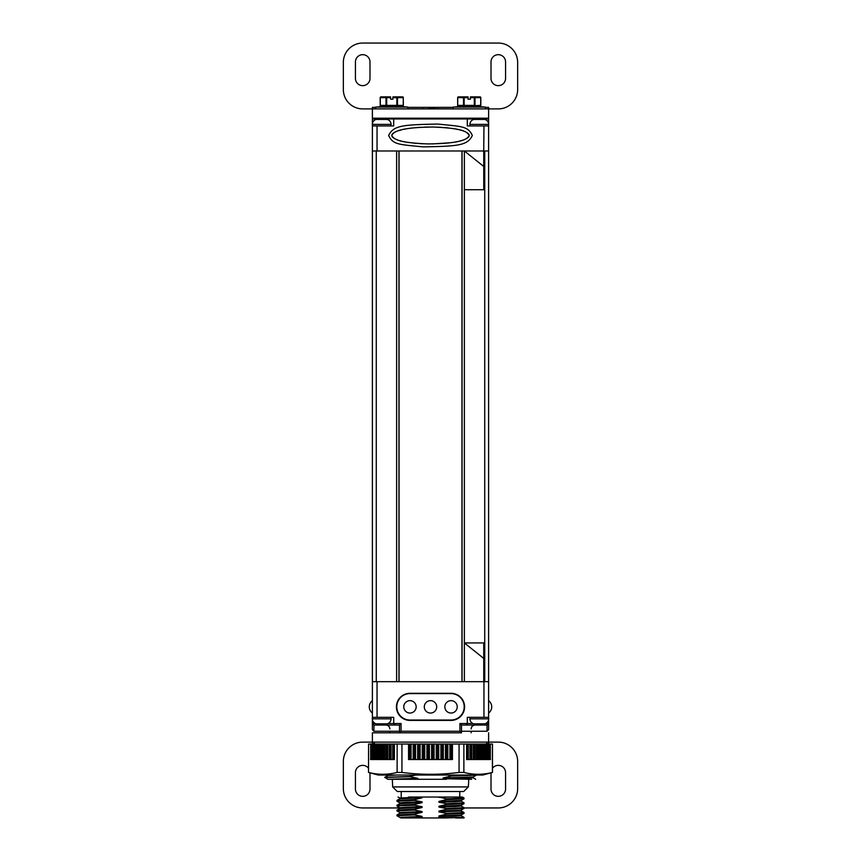 <?xml version="1.0" encoding="UTF-8"?>
<svg xmlns="http://www.w3.org/2000/svg" width="861" height="861" viewBox="0 0 861 861"><rect width="100%" height="100%" fill="white"/><g stroke="black" fill="none" stroke-linecap="round" stroke-linejoin="round"><path stroke-width="1.29" d="M372.393 150.976L376.268 150.976L376.268 681.675L372.393 681.675L372.393 125.943L393.703 125.943L393.703 118.979L467.297 118.979L467.297 125.943L488.607 125.943L488.607 681.675L483.742 681.675L483.742 658.428L464.38 642.93L464.38 681.675L483.957 681.675L483.957 717.31L467.297 717.31L467.297 723.509L459.935 723.509L461.485 725.059L465.747 725.059L467.243 723.94A1.55 1.55 0 0 0 467.297 723.509A1.55 1.55 0 0 1 467.243 723.94A1.55 1.55 0 0 0 467.297 723.509A1.55 1.55 0 0 1 467.243 723.94M484.732 681.675L484.732 150.976L488.607 150.976M396.62 150.976L396.62 681.675L376.268 681.675M399.052 150.976L399.052 681.675M461.948 150.976L461.948 681.675M372.393 666.177L372.393 282.677M377.043 125.943L377.043 150.976L464.38 150.976L483.742 166.464L483.742 150.976L464.38 150.976L464.38 642.93L483.742 642.93L483.742 658.428M464.38 189.711L483.742 189.711L483.742 166.464M483.742 150.976L483.957 125.943M372.393 123.51L372.393 118.979L373.168 118.205L487.832 118.205L488.607 118.979L488.607 123.51M393.735 118.721A0.775 0.775 0 0 0 393.703 118.979L394.478 118.205M472.334 135.478C467.997 126.018 461.754 126.535 437.625 124.049C403.056 124.813 393.499 125.275 388.666 135.478C392.993 144.928 399.235 144.422 423.289 146.897C457.88 146.155 467.501 145.692 472.334 135.478M469.116 136.146L469.234 135.478C466.92 131.163 461.065 128.181 433.04 127.03C402.399 127.374 393.757 131.001 391.766 135.478C394.069 139.783 399.913 142.765 427.874 143.927C458.569 143.583 467.232 139.956 469.234 135.478L469.116 134.811M391.884 134.811L391.884 136.135M392.282 136.867L392.842 137.459M393.649 138.083L394.532 138.621M395.608 139.159L396.813 139.654M397.287 139.837L398.159 140.139M399.676 140.601L401.301 141.043M403.152 141.473L405.165 141.882M407.447 142.28L409.933 142.657M412.753 143.001L415.852 143.313M419.404 143.593L423.418 143.798M432.405 143.938L450.012 142.797M451.853 142.539L452.595 142.431M455.006 142.033L457.159 141.624M459.117 141.182L460.484 140.838M460.883 140.73L462.486 140.257M463.939 139.751L465.198 139.234M466.35 138.686L467.275 138.137M468.126 137.491L468.707 136.877M468.718 134.09L468.158 133.498M467.351 132.863L466.458 132.325M465.381 131.798L464.176 131.292M463.541 131.055L462.82 130.807M461.302 130.345L459.677 129.903M457.815 129.473L455.792 129.064M453.51 128.666L451.024 128.3M448.204 127.945L445.083 127.632M441.532 127.363L437.496 127.148M428.498 127.019L424.279 127.116M420.437 127.299L416.982 127.546M413.818 127.837L408.329 128.537M405.961 128.924L403.809 129.344M401.85 129.774L398.492 130.711M397.05 131.206L395.78 131.722M394.639 132.282L393.714 132.82M392.864 133.466L392.293 134.079M466.522 118.205L467.297 118.979L488.607 118.979M372.393 125.943L372.318 124.393A5.112 5.112 0 0 1 376.192 119.442L387.192 119.442A5.112 5.112 0 0 1 391.066 124.393L372.318 124.393M391.066 125.943L391.066 124.393M469.934 125.943L469.934 124.393A5.112 5.112 0 0 1 473.808 119.442L484.808 119.442A5.112 5.112 0 0 1 488.682 124.393L488.607 125.943M433.6 108.744L432.674 108.744L433.6 108.744M428.326 108.744L436.075 108.744M432.674 108.744L430.5 108.744M437.7 108.744A6.199 6.199 0 0 1 439.078 108.906M423.3 108.744A6.199 6.199 0 0 0 421.922 108.906M464.38 681.675L377.043 681.675L377.043 717.31L372.393 717.31L372.393 681.675M459.935 723.509L459.935 731.258L461.485 732.808L399.515 732.808L399.515 725.059L395.253 725.059L393.703 723.509A1.55 1.55 0 0 0 393.757 723.94A1.55 1.55 0 0 1 393.703 723.509A1.55 1.55 0 0 0 393.757 723.94L393.703 717.31L377.043 717.31M488.607 681.675L488.607 717.31L483.957 717.31M395.253 725.059L373.943 725.059L372.393 723.509L372.393 719.742M461.485 731.258L487.057 731.258L488.607 729.708L487.057 731.258L488.607 729.708L487.057 731.258L488.607 729.708L487.057 731.258L488.607 729.708L487.057 731.258L487.057 725.059L465.747 725.059M488.607 729.708L488.607 723.509L487.057 725.059L461.485 725.059L461.485 732.808M399.805 807.952L362.707 807.952A19.372 19.372 0 0 1 343.345 788.59L343.345 761.468A19.372 19.372 0 0 1 362.707 742.107L372.393 742.107L372.393 732.808L399.515 732.808L401.065 731.258L401.065 723.509L399.515 725.059L373.943 725.059L373.943 731.258L372.393 729.708L372.393 723.509L375.299 723.509M451.035 720.409A13.561 13.561 0 0 0 464.585 706.849A13.561 13.561 0 0 0 451.035 693.299L409.965 693.299A13.561 13.561 0 0 0 396.415 706.849A13.561 13.561 0 0 0 409.965 720.409L451.035 720.409M485.701 723.509L488.553 723.886L488.607 719.742M399.515 731.258L373.943 731.258L372.393 729.708M443.092 777.946L473.076 777.02L473.076 777.795L443.092 778.721L443.092 777.946L451.444 775.987L476.23 775.212L451.444 775.847L447.914 775.029M384.802 777.505L409.556 776.676L417.908 778.376L417.187 779.291L410.471 779.291L417.908 779.151M410.471 779.291L387.88 779.291L417.908 778.376M415.669 775.029L409.556 776.536L384.77 777.311L387.88 779.291M387.924 774.728L387.924 775.503L396.738 775.029M471.613 779.291L443.092 778.721M384.77 777.311L387.934 775.481M417.187 779.291L446.385 779.291M409.965 720.022L451.035 720.022A13.173 13.173 0 0 0 464.197 706.849L464.197 706.773A13.173 13.173 0 0 0 451.035 693.6L409.965 693.6A13.173 13.173 0 0 0 396.803 706.773L396.803 706.849A13.173 13.173 0 0 0 409.965 720.022M436.699 706.849A6.199 6.199 0 0 1 430.5 713.048A6.199 6.199 0 0 1 424.301 706.849A6.199 6.199 0 0 1 430.5 700.65A6.199 6.199 0 0 1 436.699 706.849M444.836 706.849A6.199 6.199 0 0 0 451.035 713.048A6.199 6.199 0 0 0 457.234 706.849A6.199 6.199 0 0 0 451.035 700.65A6.199 6.199 0 0 0 444.836 706.849M416.164 706.849A6.199 6.199 0 0 1 409.965 713.048A6.199 6.199 0 0 1 403.766 706.849A6.199 6.199 0 0 1 409.965 700.65A6.199 6.199 0 0 1 416.164 706.849M392.347 779.291L392.659 786.922L468.341 786.922L468.621 782.305M468.653 779.291L468.653 782.036M397.308 791.528L392.659 786.922L397.308 791.528L463.692 791.528L468.341 786.922L463.692 791.528M408.469 797.028L422.084 797.028L422.084 797.803L399.838 798.76L396.986 800.407L396.953 801.214L414.561 800.386L422.084 801.86L406.005 802.366L399.805 802.861L399.805 803.636M450.658 797.028L462.368 797.028L464.047 798.018L446.439 798.847L438.916 797.028L450.658 797.028L438.916 797.372M438.916 797.028L422.084 797.028M421.75 797.028L399.805 798.018L398.062 797.028M446.439 808.533L446.439 809.308L464.025 808.511L464.047 807.704L446.439 808.533L438.916 807.058L438.916 806.283L446.439 804.465L464.014 803.668L464.047 802.861L446.439 803.69L438.916 802.215L438.916 801.44L446.439 799.621L464.025 798.825L464.047 798.018M464.025 808.511L460.721 810.266L438.916 811.127L446.439 809.308M399.838 802.893L396.953 801.214M464.025 798.825L461.162 800.472L438.916 801.44M399.838 807.736L396.953 806.057L401.689 805.648L414.561 805.229L422.084 806.703L405.994 807.209L399.805 807.704L399.805 808.479M464.014 803.668L461.162 805.315L438.916 806.283M461.195 800.439L461.195 801.214L454.995 801.709L438.916 802.215M422.084 801.86L422.084 802.635L399.827 803.604L396.986 805.25L396.953 806.057M461.195 805.283L461.195 806.057L454.995 806.553L438.916 807.058M422.084 806.703L422.084 807.478L399.827 808.447L396.953 810.126L396.953 810.901L414.561 810.072L422.084 811.546L422.084 812.321L414.561 814.14L414.561 814.915L422.084 816.389L422.084 817.164L418.392 817.95L445.352 817.95L438.916 816.734L438.916 815.959L446.439 814.151L464.025 813.354L464.047 812.547L446.439 813.376L438.916 811.901L438.916 811.127M461.195 810.126L460.721 811.04L438.916 811.901M446.439 798.847L446.439 799.621M446.439 803.69L446.439 804.465M446.439 813.376L446.439 814.151M422.084 807.478L414.561 809.297L414.561 810.072M422.084 802.635L414.561 804.454L414.561 805.229M422.084 797.803L414.561 799.611L414.561 800.386M461.162 810.868L464.047 812.547M414.561 799.611L396.986 800.407M461.162 806.025L464.047 807.704M414.561 809.297L396.975 810.093M461.162 801.182L464.047 802.861M414.561 804.454L396.986 805.25M422.084 811.546L399.805 812.547L396.953 810.901M461.162 815.711L464.047 817.39L445.352 817.95M464.047 817.39L464.047 817.95L455.523 817.95M414.561 814.14L396.953 814.969L396.953 815.744L414.561 814.915M422.084 816.389L399.805 817.39L396.953 815.744M399.805 812.547L399.805 813.322M464.025 813.354L461.162 815.001L438.916 815.959M422.084 817.164L400.968 817.95L399.805 817.39M422.084 812.321L399.838 813.29L396.975 814.937M461.195 814.969L461.195 815.744L455.006 816.239L438.916 816.734M418.392 817.95L400.968 817.95M468.395 784.92L468.352 786.018M468.352 786.244L468.341 786.922M488.607 717.31L488.682 718.86A5.112 5.112 0 0 1 484.808 723.821L473.808 723.821A5.112 5.112 0 0 1 469.934 718.86L488.682 718.86M469.934 717.31L469.934 718.86M391.066 717.31L391.066 718.86A5.112 5.112 0 0 1 387.192 723.821L376.192 723.821A5.112 5.112 0 0 1 372.318 718.86L372.393 717.31M486.669 743.656L488.607 743.656L488.607 732.808L488.607 742.107L498.293 742.107A19.372 19.372 0 0 1 517.655 761.468L517.655 788.59A19.372 19.372 0 0 1 498.293 807.952L464.047 807.952M372.393 732.808L372.393 743.656L374.331 743.656M368.519 768.238A7.286 7.286 0 0 0 355.432 772.629L355.432 789.053A7.286 7.286 0 0 0 362.707 796.339A7.286 7.286 0 0 0 369.993 789.053L369.993 772.834M492.481 768.238A7.286 7.286 0 0 1 505.568 772.629L505.568 789.053A7.286 7.286 0 0 1 498.293 796.339A7.286 7.286 0 0 1 491.007 789.053L491.007 772.834M488.607 742.107L372.393 742.107M517.655 89.533L517.655 62.422A19.372 19.372 0 0 0 498.293 43.05L362.707 43.05A19.372 19.372 0 0 0 343.345 62.422L343.345 89.533A19.372 19.372 0 0 0 362.707 108.906L498.293 108.906A19.372 19.372 0 0 0 517.655 89.533M488.607 118.205L488.607 108.906L488.607 118.205L372.393 118.205L372.393 107.356L375.644 107.356M485.356 107.356L488.607 107.356L488.607 108.906M372.393 118.205L372.393 108.906M505.568 78.383L505.568 61.949A7.286 7.286 0 0 0 498.293 54.673A7.286 7.286 0 0 0 491.007 61.949L491.007 78.383A7.286 7.286 0 0 0 498.293 85.659A7.286 7.286 0 0 0 505.568 78.383M355.432 78.383L355.432 61.949A7.286 7.286 0 0 1 362.707 54.673A7.286 7.286 0 0 1 369.993 61.949L369.993 78.383A7.286 7.286 0 0 1 362.707 85.659A7.286 7.286 0 0 1 355.432 78.383M463.153 106.161L480.04 106.161A0.775 0.667 -90 0 0 480.707 105.386L480.707 97.637A0.775 0.667 -90 0 0 480.04 96.873L474.314 96.873A0.775 0.667 90 0 1 474.992 97.637L474.314 96.873L470.397 96.873L470.397 99.187L468.072 99.187L468.072 96.873L464.154 96.873L463.487 97.637A0.775 0.667 -90 0 1 464.154 96.873L458.429 96.873A0.775 0.667 90 0 0 457.761 97.637L463.487 97.637L463.487 105.386L464.154 106.161L480.707 105.386M457.761 105.386A0.775 0.667 90 0 0 458.429 106.161L464.154 106.161A0.775 0.667 -90 0 1 463.487 105.386L457.654 105.386L457.761 97.637M475.315 106.215L485.356 107.098L453.123 107.098L453.123 108.906M380.293 105.386L380.293 97.637A0.775 0.667 90 0 1 380.96 96.873L386.686 96.873L386.008 97.637L386.008 105.386L386.686 106.161A0.775 0.667 -90 0 1 386.008 105.386L380.293 105.386A0.775 0.667 90 0 0 380.96 106.161L402.571 106.161A0.775 0.667 -90 0 0 403.239 105.386L403.239 97.637A0.775 0.667 -90 0 0 402.571 96.873L400.677 96.873M385.685 106.161L397.847 106.215L396.846 106.161L396.846 105.386L403.239 105.386M396.846 106.161A0.775 0.667 90 0 0 397.513 105.386L397.513 97.637L403.346 97.637A0.775 0.775 0 0 0 402.571 96.873L396.846 96.873A0.775 0.667 90 0 1 397.513 97.637L396.846 96.873L392.928 96.873L392.928 99.187L390.603 99.187L390.603 96.873L382.854 96.873M380.293 97.637L386.008 97.637A0.775 0.667 -90 0 1 386.686 96.873L390.603 96.873M397.847 106.215L407.877 107.098L375.644 107.098L375.644 108.906M486.669 744.044L486.669 742.107M374.331 744.044L374.331 742.107M492.417 744.044L492.417 772.435C482.903 774.9 473.389 774.9 463.875 772.435L463.875 744.044L492.481 744.044L492.481 772.435L482.795 775.029L378.205 775.029L368.519 772.435L368.583 744.044L394.392 744.044L394.392 759.531L392.799 759.531L392.799 744.044M490.329 759.531L490.329 744.044M489.64 759.531L489.64 744.044M488.574 759.531L488.574 744.044M490.512 759.531L487.24 759.531L487.24 744.044L486.766 759.531L486.766 744.044M486.766 759.531L485.453 759.531L485.453 744.044L484.915 759.531L484.915 744.044M484.915 759.531L483.322 759.531L483.322 744.044L483.322 759.531L482.73 759.531L482.73 744.044M482.73 759.531L480.879 759.531L480.858 744.044L480.879 759.531L480.223 759.531L480.223 744.044M480.223 759.531L478.124 759.531L478.113 744.044L478.124 759.531L477.414 759.531L477.414 744.044M477.414 759.531L475.078 759.531L475.078 744.044L475.078 759.531L474.303 759.531L474.303 744.044M463.875 744.044L452.445 744.044L452.445 759.531L452.445 744.044M394.392 744.044L452.24 744.044M377.71 744.044L377.678 759.531L377.71 744.044M375.611 744.044L375.547 759.531L375.611 744.044M373.846 744.044L373.76 759.531L373.846 744.044M372.426 744.044L372.426 759.531M371.36 744.044L371.36 759.531M370.671 744.044L370.671 759.531M368.519 772.435L368.583 744.044M459.064 744.044L459.064 772.435L463.875 772.435M459.064 772.435C440.025 774.911 420.975 774.911 401.936 772.435L397.125 772.435C387.611 774.9 378.097 774.9 368.583 772.435M401.936 744.044L401.936 772.435M397.125 744.044L397.125 772.435M392.799 759.531L370.488 759.531M380.121 759.531L380.142 744.044L380.121 759.531M382.876 759.531L382.887 744.044L382.876 759.531M385.922 759.531L385.922 744.044L385.922 759.531M466.608 744.044L466.608 759.531L467.308 759.531L467.308 744.044M474.303 759.531L467.308 759.531M408.555 744.044L408.555 759.531L409.136 759.531L409.136 744.044M452.24 759.531L409.136 759.531M471.774 759.531L471.774 744.044M389.226 759.531L389.226 744.044M372.393 118.979L393.703 118.979M384.017 118.205L384.017 119.442M476.983 118.205L476.983 119.442M488.682 124.393L469.934 124.393M459.935 731.258L401.065 731.258M401.065 723.509L388.074 723.509M472.926 723.509L467.297 723.509M476.983 725.059L476.983 723.821M384.017 725.059L384.017 723.821M463.53 808.619L460.721 810.266L460.721 811.04L463.53 812.676M372.318 718.86L391.066 718.86M453.123 107.356L407.877 107.356M480.707 97.637L474.992 97.637L474.992 105.386A0.775 0.667 90 0 1 474.314 106.161M468.072 97.637L464.154 97.637L464.154 105.386L474.314 105.386L474.314 97.637L470.397 97.637M390.603 97.637L386.686 97.637L386.686 105.386L396.846 105.386L396.846 97.637L392.928 97.637M402.571 106.161A0.775 0.775 0 0 0 403.346 105.386L403.239 97.637M370.8 759.531L370.8 744.044M490.2 759.531L490.2 744.044M489.414 759.531L489.414 744.044M488.262 759.531L488.262 744.044M487.391 759.531L487.391 744.044M485.852 759.531L485.852 744.044M483.979 759.531L483.979 744.044M481.773 759.531L481.773 744.044M479.243 759.531L479.243 744.044M476.424 759.531L476.424 744.044M473.313 759.531L473.313 744.044M470.935 759.531L470.935 744.044M469.945 759.531L469.945 744.044M468.287 759.531L468.287 744.044M468.201 759.531L468.201 744.044M371.586 759.531L371.586 744.044M372.738 759.531L372.738 744.044M373.609 759.531L373.609 744.044M374.234 759.531L374.234 744.044M375.148 759.531L375.148 744.044M376.085 759.531L376.085 744.044M377.021 759.531L377.021 744.044M378.27 759.531L378.27 744.044M379.227 759.531L379.227 744.044M380.777 759.531L380.777 744.044M381.757 759.531L381.757 744.044M383.586 759.531L383.586 744.044M384.576 759.531L384.576 744.044M386.697 759.531L386.697 744.044M387.687 759.531L387.687 744.044M390.065 759.531L390.065 744.044M391.055 759.531L391.055 744.044M392.713 759.531L392.713 744.044M393.692 759.531L393.692 744.044M408.76 759.531L408.76 744.044M410.202 759.531L410.202 744.044M411.084 759.531L411.084 744.044M413.172 759.531L413.172 744.044M413.614 759.531L413.614 744.044M414.711 759.531L414.711 744.044M415.551 759.531L415.551 744.044M417.682 759.531L417.682 744.044M418.198 759.531L418.198 744.044M419.318 759.531L419.318 744.044M420.114 759.531L420.114 744.044M422.277 759.531L422.277 744.044M422.859 759.531L422.859 744.044M423.989 759.531L423.989 744.044M424.742 759.531L424.742 744.044M426.927 759.531L426.927 744.044M427.573 759.531L427.573 744.044M428.703 759.531L428.703 744.044M429.402 759.531L429.402 744.044M431.598 759.531L431.598 744.044M432.297 759.531L432.297 744.044M433.427 759.531L433.427 744.044M434.073 759.531L434.073 744.044M436.258 759.531L436.258 744.044M437.011 759.531L437.011 744.044M438.141 759.531L438.141 744.044M438.723 759.531L438.723 744.044M440.886 759.531L440.886 744.044M441.682 759.531L441.682 744.044M442.802 759.531L442.802 744.044M443.318 759.531L443.318 744.044M445.449 759.531L445.449 744.044M446.289 759.531L446.289 744.044M447.386 759.531L447.386 744.044M447.828 759.531L447.828 744.044M449.916 759.531L449.916 744.044M450.798 759.531L450.798 744.044M451.864 759.531L451.864 744.044M398.944 681.675L398.944 150.976M462.056 150.976L462.056 681.675M389.861 732.808L389.861 731.258M471.139 732.808L471.139 731.258M471.139 728.933C471.365 726.576 472.657 725.285 475.014 725.059M389.861 728.933C389.635 726.576 388.343 725.285 385.986 725.059M473.055 777.042L476.23 775.201M475.692 779.291L473.066 777.774M488.607 713.048A7.749 7.749 0 0 0 488.607 700.65M372.393 700.65A7.749 7.749 0 0 0 372.393 713.048M459.785 791.528L459.785 797.028M401.215 791.528L401.215 797.028M399.805 798.793L399.805 798.018M480.04 106.161A0.775 0.775 0 0 0 480.815 105.386L480.815 97.637A0.775 0.775 0 0 0 480.04 96.873M458.429 96.873A0.775 0.775 0 0 0 457.654 97.637L457.654 105.386A0.775 0.775 0 0 0 458.429 106.161M485.356 107.098L485.356 108.906M463.153 106.215L453.123 107.098M380.96 96.873A0.775 0.775 0 0 0 380.185 97.637L380.185 105.386A0.775 0.775 0 0 0 380.96 106.161M407.877 107.098L407.877 108.906M385.685 106.215L375.644 107.098"/></g></svg>
